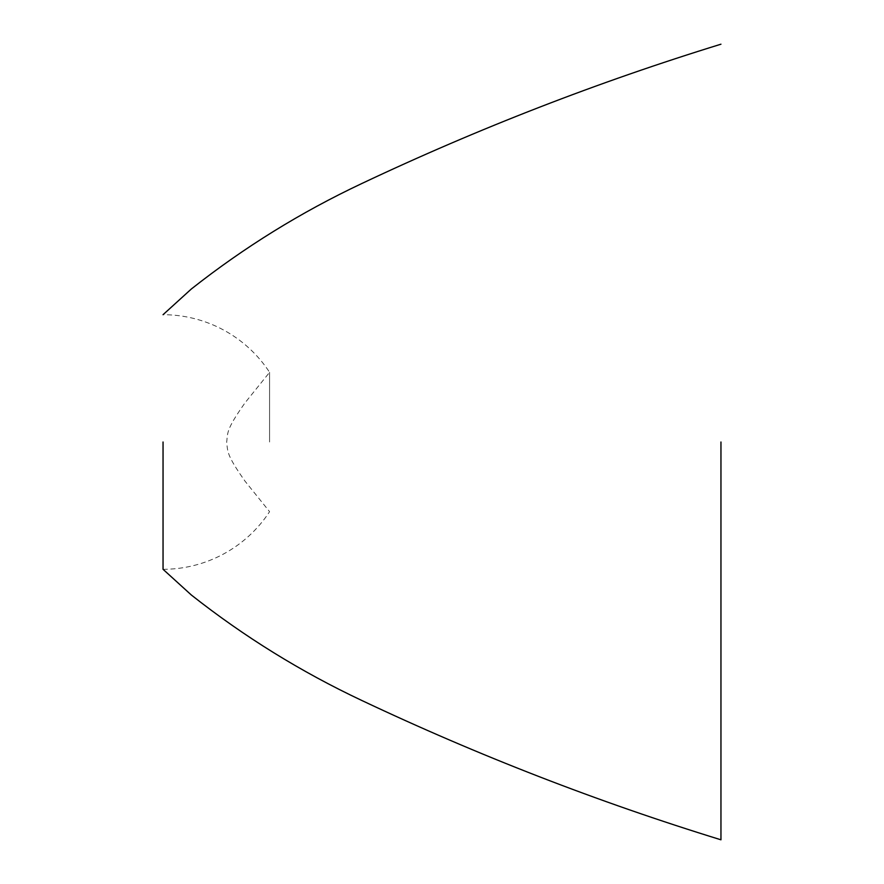<?xml version="1.0" encoding="UTF-8"?>
<svg xmlns="http://www.w3.org/2000/svg" width="884" height="884" viewBox="0 0 884 884"><rect width="100%" height="100%" fill="white"/><g stroke="black" fill="none" stroke-linecap="round" stroke-linejoin="round"><path stroke-width="0.66" stroke-dasharray="4.42 3.31" d="M163.043 442L163.043 569.296L163.043 442M269.576 442L269.576 372.33L269.576 442M720.957 442L720.957 839.8L720.957 442M163.043 569.296A127.296 127.296 0 0 0 269.576 511.67L245.078 481.239C226.094 454.299 227.84 451.547 226.691 442C227.84 432.453 226.094 429.701 245.078 402.761L269.576 372.33A127.296 127.296 0 0 0 163.043 314.704"/><path stroke-width="1.33" d="M163.043 442L163.043 569.296L163.043 442M720.957 442L720.957 839.8L720.957 442M720.957 839.8C597.893 801.887 478.189 755.455 361.843 700.493C300.936 671.796 244.095 636.624 191.331 594.998L163.043 569.296M720.957 44.2C597.893 82.113 478.189 128.545 361.843 183.507C300.936 212.204 244.095 247.376 191.331 289.002L163.043 314.704"/></g></svg>
